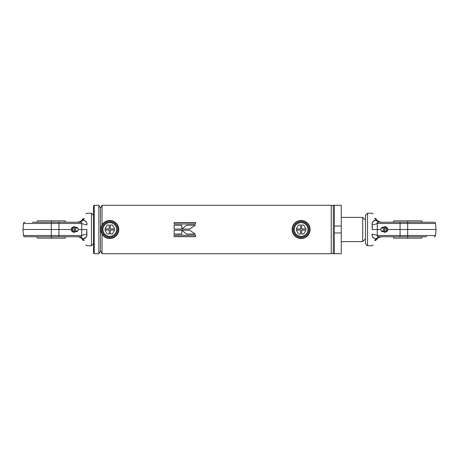 <?xml version="1.0" encoding="UTF-8"?>
<svg xmlns="http://www.w3.org/2000/svg" width="459" height="459" viewBox="0 0 459 459"><rect width="100%" height="100%" fill="white"/><g stroke="black" fill="none" stroke-linecap="round" stroke-linejoin="round"><path stroke-width="0.69" d="M333.291 253.546L331.22 253.546L331.22 205.454L333.291 205.454L333.291 253.58M102.047 205.282L331.22 205.282L331.22 253.718L102.047 253.718L100.452 250.953L98.851 253.718L98.851 205.282L100.452 208.047L100.452 250.953L100.452 208.047L102.047 205.282L102.047 224.921M334.33 229.5L334.33 205.282L333.291 205.282L333.291 253.718L334.33 253.718L334.33 229.5M186.612 225.18L181.879 229.041L189.751 229.041L195.322 225.18L186.612 225.18L181.879 229.047M174.127 229.041L181.781 229.041L181.781 225.18L174.127 225.18L174.127 229.041M174.127 223.986L195.586 223.986L195.586 222.586L174.127 222.586L174.127 223.986M102.047 253.718L102.047 234.079M174.127 236.689L195.586 236.689L195.586 235.295L174.127 235.295L174.127 236.689M174.127 234.107L181.781 234.107L181.781 230.257L174.127 230.257L174.127 234.107M181.89 230.257L186.618 234.107L195.333 234.107L189.756 230.257L181.89 230.257L186.618 234.107M195.236 225.243L186.612 225.243M186.618 234.044L195.236 234.044M181.781 225.243L174.127 225.243M174.127 234.044L181.781 234.044M195.586 222.69L174.127 222.69M174.127 236.586L195.586 236.586M292.125 229.5A8.996 8.996 0 0 1 301.115 220.504A8.996 8.996 0 0 1 310.112 229.5A8.996 8.996 0 0 1 301.115 238.496A8.996 8.996 0 0 1 292.125 229.5M292.469 229.5A8.652 8.652 0 0 1 301.115 220.848A8.652 8.652 0 0 1 309.768 229.5A8.652 8.652 0 0 1 301.115 238.152A8.652 8.652 0 0 1 292.469 229.5M100.796 229.5A8.996 8.996 0 0 1 109.793 220.504A8.996 8.996 0 0 1 118.789 229.5A8.996 8.996 0 0 1 109.793 238.496A8.996 8.996 0 0 1 100.796 229.5M101.141 229.5A8.652 8.652 0 0 1 109.793 220.848A8.652 8.652 0 0 1 118.439 229.5A8.652 8.652 0 0 1 109.793 238.152A8.652 8.652 0 0 1 101.141 229.5M93.533 229.5L93.533 205.971L94.221 205.282L94.221 253.718L93.533 253.029L93.533 229.5M75.54 231.697A2.421 2.117 -90 0 1 74.645 231.921A2.421 2.117 -90 0 1 72.792 230.67A2.421 2.117 -90 0 1 73.624 227.377A2.421 2.117 -90 0 1 74.645 227.079A2.421 2.117 -90 0 1 75.54 227.303M78.139 229.839L78.11 229.982A2.209 1.934 -90 0 1 74.467 230.412A2.209 1.934 -90 0 1 76.882 227.423A2.209 1.934 -90 0 1 78.11 229.018L78.139 229.161A1.555 1.36 -90 0 1 75.62 230.252A1.555 1.36 -90 0 1 76.154 228.134A1.555 1.36 -90 0 1 78.139 229.161M74.587 231.921A2.421 2.117 -90 0 1 74.53 231.921A2.421 2.117 -90 0 1 72.476 230.102A2.421 2.117 -90 0 1 73.509 227.377A2.421 2.117 -90 0 1 74.53 227.079A2.421 2.117 -90 0 1 74.587 227.079M71.38 230.848L73.474 232.294L74.478 232.294L72.384 230.848L71.38 230.848L71.426 228.054L73.572 226.706L75.276 227.188M75.213 231.835L74.478 232.294M72.384 230.848L72.436 228.054L71.426 228.054M72.436 228.054L74.576 226.706M45.676 238.152L37.552 238.152L36.772 236.764M51.322 238.152L37.552 238.152L65.092 238.152L51.322 238.152L51.322 236.764L79.166 236.764C81.048 237.028 81.914 236.603 81.759 235.501A6.919 1.951 171.6 0 1 86.9 234.136C87.112 236.655 85.908 238.267 83.274 238.961L84.272 240.464C87.967 247.47 87.967 247.47 84.272 240.464A1.383 0.861 150 0 1 83.073 240.223C86.768 246.626 86.768 246.626 83.073 240.223L82.241 239.082C80.916 237.573 79.195 236.804 77.078 236.764L77.416 236.775M51.322 220.848L37.552 220.848L65.092 220.848L38.797 220.848L51.322 220.848L51.322 222.236L32.291 222.236L36.772 222.236L37.552 220.848M65.867 236.764L65.092 238.152L63.847 238.152M63.847 220.848L53.938 220.848M32.291 222.236L79.166 222.236L58.93 222.236L58.93 223.499L81.759 223.499C81.92 222.397 81.054 221.978 79.166 222.236L81.082 222.328M24.855 222.236A1.383 1.383 0 0 0 23.478 223.499L58.93 223.499L58.93 229.5L71.403 229.5M23.478 235.501A1.383 1.383 0 0 0 24.855 236.764L51.322 236.764L51.322 235.501L23.478 235.501L22.95 229.5L58.93 229.5L58.93 236.764M65.092 220.848L65.867 222.236L70.347 222.236M93.533 243.683L91.456 245.76L91.456 213.24L87.067 213.24L85.867 213.928M86.602 222.414L84.869 220.693L83.274 220.039C85.902 220.733 87.112 222.34 86.9 224.864L86.963 223.596M86.889 223.194L86.608 222.431M80.985 221.026L83.073 218.777C86.768 212.374 86.768 212.374 83.073 218.777C86.768 212.374 86.768 212.374 83.073 218.777A1.383 0.861 -150 0 1 84.272 218.536C87.967 211.53 87.967 211.53 84.272 218.536C87.967 211.53 87.967 211.53 84.272 218.536L83.274 220.039A1.383 0.654 -138.3 0 0 82.241 219.918C80.916 221.422 79.195 222.196 77.078 222.236L77.582 222.236C80.055 222.081 81.949 221.347 83.274 220.039M77.64 222.213L80.118 221.531M86.9 224.864A6.919 1.951 8.4 0 1 81.759 223.499L81.702 229.5L78.173 229.5M78.185 236.764L77.582 236.764C80.05 236.919 81.949 237.653 83.274 238.961L86.149 237.263M51.322 222.236L51.322 235.501L81.759 235.501L81.702 229.5L86.808 229.5L86.912 234.17M86.154 237.251L86.986 234.796M86.699 232.879L86.636 231.858M81.977 236.322L81.679 236.523M79.849 237.137L80.325 237.269M80.836 237.877L80.222 237.521M80.055 237.441L78.879 237.005M83.274 238.961A1.383 0.654 138.3 0 1 82.241 239.082M365.467 238.841L362.702 241.612L362.702 217.388L341.249 217.388M383.46 227.303A2.421 2.117 90 0 1 384.355 227.079A2.421 2.117 90 0 1 386.208 228.33A2.421 2.117 90 0 1 385.376 231.623A2.421 2.117 90 0 1 384.355 231.921A2.421 2.117 90 0 1 383.46 231.697M380.861 229.161L380.89 229.018A2.209 1.934 90 0 1 384.533 228.588A2.209 1.934 90 0 1 382.118 231.577A2.209 1.934 90 0 1 380.89 229.982L380.861 229.839A1.555 1.36 90 0 1 383.38 228.748A1.555 1.36 90 0 1 382.846 230.866A1.555 1.36 90 0 1 380.861 229.839M384.412 227.079A2.421 2.117 90 0 1 384.47 227.079A2.421 2.117 90 0 1 386.524 228.898A2.421 2.117 90 0 1 385.491 231.623A2.421 2.117 90 0 1 384.47 231.921A2.421 2.117 90 0 1 384.412 231.921M387.62 228.152L385.526 226.706L384.522 226.706L386.616 228.152L387.62 228.152L387.574 230.946L385.428 232.294L383.724 231.812M383.787 227.165L384.522 226.706M386.616 228.152L386.564 230.946L387.574 230.946M386.564 230.946L384.424 232.294M413.324 220.848L421.448 220.848L422.228 222.236M407.678 220.848L421.448 220.848L393.908 220.848L407.678 220.848L407.678 222.236L379.834 222.236C377.952 221.972 377.086 222.397 377.241 223.499A6.919 1.951 -8.4 0 1 372.1 224.864C371.888 222.345 373.092 220.733 375.726 220.039L374.728 218.536C371.033 211.53 371.033 211.53 374.728 218.536L375.726 220.039L372.851 221.737M407.678 238.152L421.448 238.152L393.908 238.152L420.203 238.152L407.678 238.152L407.678 236.764L426.709 236.764L422.228 236.764L421.448 238.152M393.134 222.236L393.908 220.848L395.153 220.848M395.153 238.152L405.062 238.152M426.709 236.764L379.834 236.764L400.07 236.764L400.07 235.501L377.241 235.501C377.08 236.603 377.946 237.022 379.834 236.764L377.918 236.672M434.145 236.764A1.383 1.383 0 0 0 435.522 235.501L400.07 235.501L400.07 229.5L387.597 229.5M435.522 223.499A1.383 1.383 0 0 0 434.145 222.236L407.678 222.236L407.678 223.499L435.522 223.499L436.05 229.5L400.07 229.5L400.07 222.236M393.908 238.152L393.134 236.764L388.653 236.764M367.544 245.76L365.467 243.683L365.467 215.317L367.544 213.24L367.544 245.76L371.933 245.76L373.133 245.072M372.398 236.586L374.131 238.307L375.726 238.961C373.098 238.267 371.888 236.66 372.1 234.136L372.037 235.404M372.111 235.806L372.392 236.569M378.015 237.974L375.927 240.223C372.232 246.626 372.232 246.626 375.927 240.223C372.232 246.626 372.232 246.626 375.927 240.223A1.383 0.861 30 0 1 374.728 240.464C371.033 247.47 371.033 247.47 374.728 240.464C371.033 247.47 371.033 247.47 374.728 240.464L375.726 238.961A1.383 0.654 41.7 0 0 376.759 239.082C378.084 237.578 379.805 236.804 381.922 236.764L381.418 236.764C378.945 236.919 377.051 237.653 375.726 238.961M381.36 236.787L378.882 237.469M372.1 234.136A6.919 1.951 -171.6 0 1 377.241 235.501L377.298 229.5L380.827 229.5M381.584 222.225L381.922 222.236C379.805 222.196 378.084 221.427 376.759 219.918L375.927 218.777C372.232 212.374 372.232 212.374 375.927 218.777A1.383 0.861 -30 0 0 374.728 218.536M380.815 222.236L381.418 222.236C378.95 222.081 377.051 221.347 375.726 220.039A1.383 0.654 -41.7 0 1 376.759 219.918L376.759 219.918M407.678 236.764L407.678 223.499L377.241 223.499L377.298 229.5L372.192 229.5L372.088 224.83M372.846 221.749L372.014 224.204M372.301 226.121L372.364 227.142M377.023 222.678L377.321 222.477M379.151 221.863L378.675 221.731M378.159 221.123L378.778 221.479M378.945 221.559L380.121 221.995M341.249 253.718L341.249 232.96L334.33 232.96L334.33 253.718L341.249 253.718M341.249 232.96L341.249 205.282L334.33 205.282L334.33 226.04L341.249 226.04M301.115 236.351A6.851 6.851 0 0 0 307.966 229.5A6.851 6.851 0 0 0 301.115 222.649A6.851 6.851 0 0 0 294.271 229.5A6.851 6.851 0 0 0 301.115 236.351M301.115 221.817A7.683 7.683 0 0 1 308.798 229.5A7.683 7.683 0 0 1 301.115 237.183A7.683 7.683 0 0 1 293.439 229.5A7.683 7.683 0 0 1 301.115 221.817M298.522 225.002L300.565 225.002L300.565 228.949L296.244 228.949L298.522 225.002M303.715 225.002L305.992 228.949L301.672 228.949L301.672 225.002L303.715 225.002M298.522 233.998L296.244 230.051L300.565 230.051L300.565 233.998L298.522 233.998M301.672 233.998L301.672 230.051L305.992 230.051L303.715 233.998L301.672 233.998M109.793 236.351A6.851 6.851 0 0 0 116.638 229.5A6.851 6.851 0 0 0 109.793 222.649A6.851 6.851 0 0 0 102.942 229.5A6.851 6.851 0 0 0 109.793 236.351M109.793 221.817A7.683 7.683 0 0 1 117.47 229.5A7.683 7.683 0 0 1 109.793 237.183A7.683 7.683 0 0 1 102.11 229.5A7.683 7.683 0 0 1 109.793 221.817M107.194 225.002L109.236 225.002L109.236 228.949L104.916 228.949L107.194 225.002M112.386 225.002L114.664 228.949L110.344 228.949L110.344 225.002L112.386 225.002M107.194 233.998L104.916 230.051L109.236 230.051L109.236 233.998L107.194 233.998M110.344 233.998L110.344 230.051L114.664 230.051L112.386 233.998L110.344 233.998M76.882 227.423L74.823 227.595A2.249 0.952 57.8 0 1 75.293 227.566M382.118 231.577L384.177 231.405A2.249 0.952 -122.2 0 1 383.707 231.434M98.851 205.282L94.221 205.282M98.851 253.718L94.221 253.718M74.823 227.595C73.153 230.154 73.842 231.479 76.882 231.577M93.533 215.317L91.456 213.24M23.478 223.499L22.95 229.5M91.456 245.76L87.067 245.76L85.867 245.072M365.467 220.159L362.702 217.388M362.702 241.612L341.249 241.612M384.177 231.405C385.847 228.846 385.158 227.521 382.118 227.423M435.522 235.501L436.05 229.5M367.544 213.24L371.933 213.24L373.133 213.928"/></g></svg>
